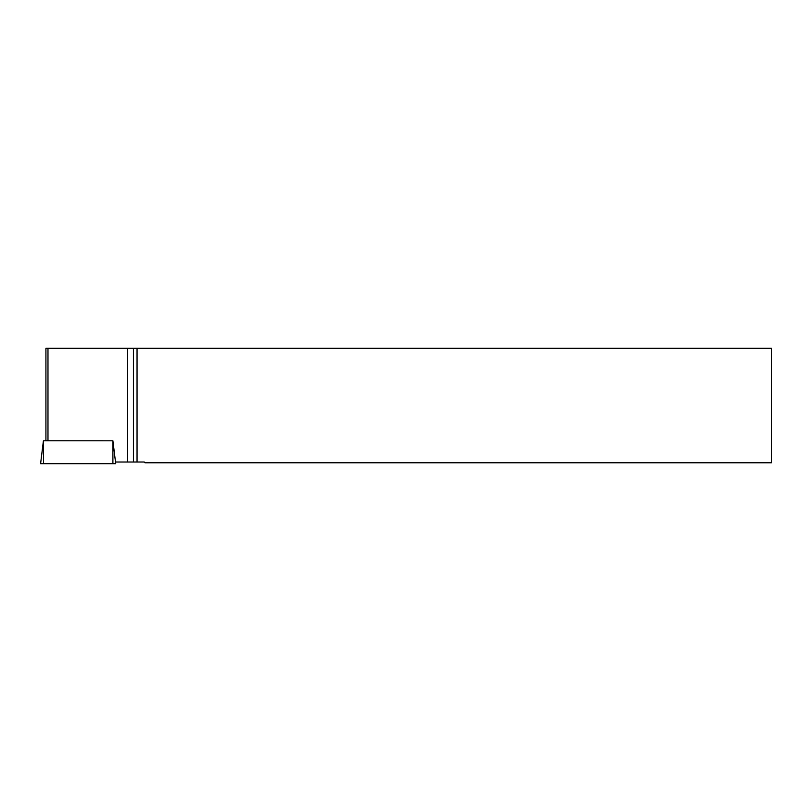 <?xml version="1.0" encoding="UTF-8"?>
<svg xmlns="http://www.w3.org/2000/svg" width="812" height="812" viewBox="0 0 812 812"><rect width="100%" height="100%" fill="white"/><g stroke="black" fill="none" stroke-linecap="round" stroke-linejoin="round"><path stroke-width="1.22" d="M43.513 463.682L43.412 440.794L112.898 440.794L112.898 463.682L40.6 463.682L43.412 440.794M112.898 440.794L115.71 463.682L112.898 463.682M47.979 348.318L47.979 440.754L45.919 440.754L45.919 348.318L137.045 348.318L137.045 462.018L144.262 462.018L145.023 462.779L771.4 462.779L771.4 348.318L137.045 348.318M137.045 462.018L127.443 462.018L127.443 348.318M115.497 462.018L127.443 462.018M133.442 348.318L133.442 462.018M47.979 440.754L111.751 440.794M79.556 463.682L40.955 463.682L79.556 463.682"/></g></svg>
